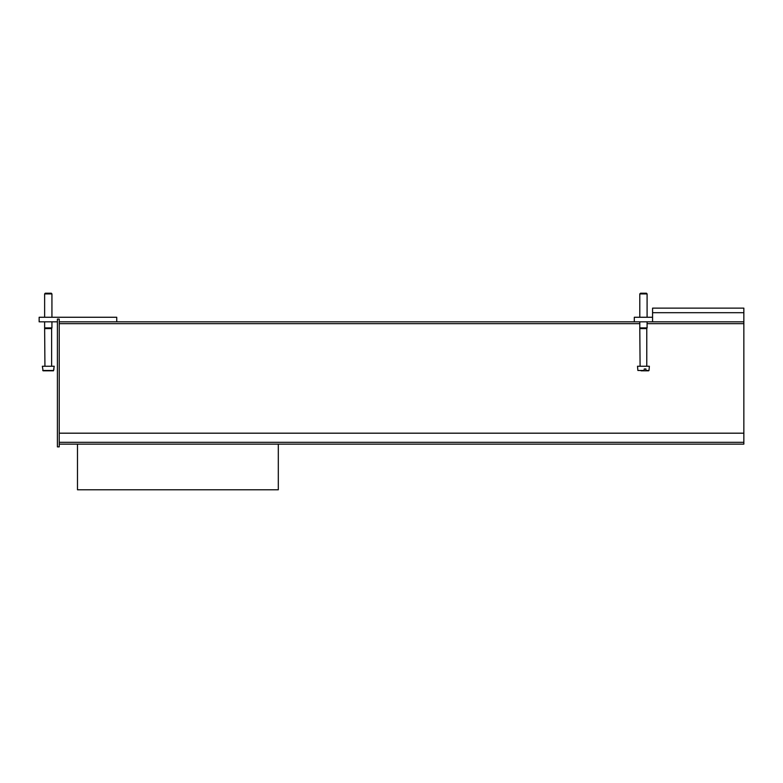 <?xml version="1.0" encoding="UTF-8"?>
<svg xmlns="http://www.w3.org/2000/svg" width="783" height="783" viewBox="0 0 783 783"><rect width="100%" height="100%" fill="white"/><g stroke="black" fill="none" stroke-linecap="round" stroke-linejoin="round"><path stroke-width="1.17" d="M743.85 312.691L652.572 312.691L652.572 308.13L743.85 308.13L743.85 321.823L652.572 321.823L743.85 321.823L743.85 433.185L59.234 433.185M59.234 321.823L634.308 321.823L634.308 317.262L652.572 317.262L652.572 312.691M743.85 433.185L743.85 444.137L59.234 444.137M59.234 319.082L59.234 446.878L57.404 446.878L57.404 319.082L59.234 319.082M47.92 293.214L45.248 293.214L44.631 293.919L51.932 293.919L51.316 293.214L47.92 293.214M44.934 366.248L44.631 327.901L51.932 327.901L51.932 321.823M53.753 368.979L54.213 366.248L42.341 366.248L43.085 370.809L53.254 370.809L53.968 368.979L53.469 370.809L43.31 370.809M44.934 328.606L51.619 328.606L51.932 327.901M116.736 321.823L116.736 317.262L39.15 317.262L39.15 321.823L57.404 321.823M652.572 317.262L652.572 321.823L634.308 321.823M278.308 444.137L278.308 489.786L77.488 489.786L77.488 444.137M640.543 293.214L639.789 293.919L647.091 293.919L646.474 293.214L640.543 293.214M640.093 366.248L639.789 327.901L647.091 327.901L647.091 321.823M641.062 370.809L644.076 370.809L644.223 368.979L645.965 368.979L645.818 370.809L642.804 370.809M645.818 370.809L648.637 370.809L645.818 370.809M644.184 370.476L637.881 370.476L637.509 366.248L649.371 366.248L648.999 370.476L645.926 370.476M640.093 328.606L646.778 328.606L647.091 327.901M59.234 323.653L639.789 323.653M647.091 323.653L743.85 323.653M743.85 442.317L59.234 442.317M53.616 370.476L42.722 370.476M51.932 317.262L51.932 293.919M44.631 327.901L44.631 321.823M44.631 317.262L44.631 293.919M51.619 366.248L51.619 328.606M647.091 317.262L647.091 293.919M639.789 327.901L639.789 321.823M639.789 317.262L639.789 293.919M646.778 366.248L646.778 328.606"/></g></svg>
